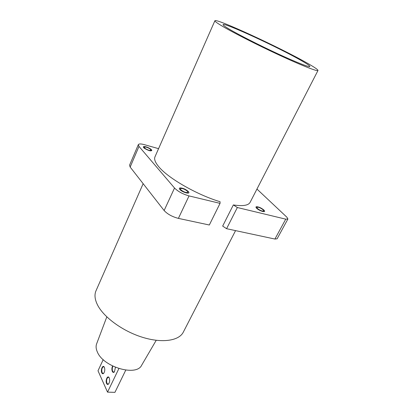 <?xml version="1.0" encoding="UTF-8"?>
<svg xmlns="http://www.w3.org/2000/svg" width="413" height="413" viewBox="0 0 413 413"><rect width="100%" height="100%" fill="white"/><g stroke="black" fill="none" stroke-linecap="round" stroke-linejoin="round"><path stroke-width="0.62" d="M150.523 148.917C147.782 147.229 145.51 146.445 143.709 146.558C142.986 146.842 143.321 147.498 144.72 148.515C149.021 150.915 151.401 151.468 151.85 150.182L150.523 148.917C147.782 147.229 145.51 146.445 143.709 146.558C142.986 146.842 143.321 147.498 144.72 148.515C149.021 150.915 151.401 151.468 151.85 150.182L150.523 148.917M149.986 148.876L151.112 150.27C150.048 150.791 148.102 150.218 145.268 148.556L144.152 147.173C145.221 146.656 147.162 147.224 149.986 148.876M256.643 208.255C258.946 210.666 265.595 212.855 264.521 210.862L263.876 210.026C261.222 207.889 258.734 206.779 256.411 206.696C255.735 206.877 255.812 207.393 256.643 208.255C258.946 210.666 265.595 212.855 264.521 210.862L263.876 210.026C261.222 207.889 258.734 206.779 256.411 206.696C255.735 206.877 255.812 207.393 256.643 208.255M257.33 208.42L256.798 207.362C258.285 206.918 260.417 207.749 263.205 209.861L263.752 210.94C262.255 211.379 260.113 210.537 257.33 208.42M188.354 191.534C185.597 189.154 182.778 187.951 179.903 187.925C179.17 188.127 179.139 188.633 179.805 189.438C181.973 192.153 190.217 194.569 188.741 192.076L188.354 191.534C185.597 189.154 182.778 187.951 179.903 187.925C179.17 188.127 179.139 188.633 179.805 189.438C181.973 192.153 190.217 194.569 188.741 192.076L188.354 191.534M187.559 191.338L187.93 192.298C186.062 192.912 183.62 192.024 180.61 189.634L180.254 188.695C182.118 188.08 184.549 188.963 187.559 191.338M115.433 367.312L114.442 371.845C113.637 372.733 112.93 372.614 112.321 371.488C111.67 369.712 111.758 367.885 112.579 366.011M112.909 366.171C112.129 367.916 112.042 369.625 112.651 371.297L113.709 372.18L114.515 371.752M106.59 383.481C105.196 380.693 107.442 375.087 109.006 377.482L109.254 377.91C109.956 380.068 109.765 382.061 108.676 383.889C107.876 384.761 107.184 384.627 106.59 383.481M109.151 377.704L108.34 377.229C106.673 378.22 106.198 380.244 106.915 383.295L107.979 384.204L108.748 383.791M101.789 372.841C100.442 370.146 102.646 364.602 104.153 366.93L104.386 367.333C105.067 369.47 104.861 371.442 103.761 373.238C103.002 374.054 102.341 373.92 101.789 372.841M104.288 367.147L103.534 366.698C101.897 367.678 101.422 369.666 102.109 372.66L103.111 373.522L103.833 373.145M103.209 359.63L98 370.781L107.525 392.133L118.872 368.582M107.525 392.133L114.933 392.35L125.753 370.131M229.091 29.039C224.951 26.571 222.948 25.1 223.092 24.635C223.242 21.961 279.049 47.727 301.139 60.474C307.071 63.85 309.982 65.858 309.884 66.493C309.523 67.51 296.555 62.456 277.939 53.845C259.354 45.254 238.451 34.62 229.091 29.039M96.048 290.669L95.976 290.829C94.309 294.732 94.794 299.379 97.437 304.773C103.534 317.132 122.676 331.185 142.444 337.282C162.226 343.43 179.041 340.782 183.3 332.155L235.56 230.624M274.924 239.05L285.739 219.153L287.897 219.009L277.113 238.791L274.924 239.05L226.582 228.699L222.664 226.081L233.34 204.931C242.834 206.355 248.435 205.483 250.128 202.313L317.984 70.484C318.072 69.699 314.505 67.252 307.282 63.153C280.876 47.98 215.41 17.738 214.884 20.764C214.703 21.295 216.98 22.983 221.719 25.828C232.627 32.359 257.624 45.1 279.911 55.404C302.233 65.734 317.607 71.712 317.984 70.484M155.009 156.754L154.963 156.852C153.961 159.242 155.273 162.577 158.881 166.857C168.194 178.225 197.125 194.864 220.083 201.72L220.046 203.361L189.04 195.907L178.401 218.384C172.211 216.758 167.456 214.141 164.131 210.532L130.157 167.064L129.568 165.174M96.652 343.776L96.596 343.926C95.749 346.29 95.997 348.97 97.344 351.964C103.291 367.126 136.558 376.754 141.674 365.195L156.217 340.307M220.046 203.361L209.319 225.002L178.401 218.384M129.558 165.195L138.324 144.658C138.882 143.724 140.859 143.714 144.251 144.627L158.577 148.659M256.953 189.061L286.952 217.274L287.897 219.009M285.739 219.153L237.346 207.522L233.34 204.931M226.582 228.699L237.346 207.522M164.131 210.532L174.523 188.023L138.99 146.403L130.157 167.064M138.324 144.658L138.99 146.403M174.523 188.023C177.977 191.503 182.814 194.131 189.04 195.907M95.976 290.829L143.151 183.687M96.596 343.926L106.807 316.885M154.963 156.852L214.884 20.764"/></g></svg>

